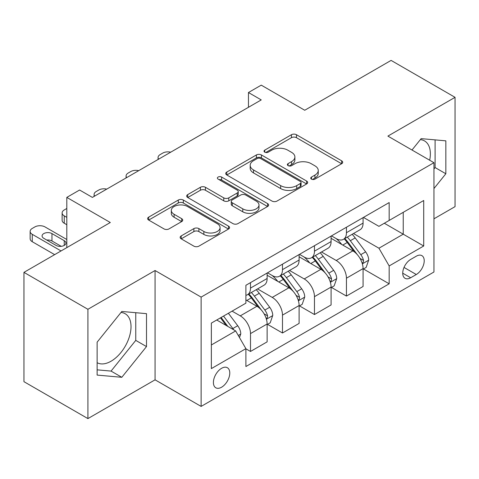 <?xml version="1.0" encoding="UTF-8"?>
<svg xmlns="http://www.w3.org/2000/svg" width="479" height="479" viewBox="0 0 479 479"><rect width="100%" height="100%" fill="white"/><g stroke="black" fill="none" stroke-linecap="round" stroke-linejoin="round"><path stroke-width="0.72" d="M311.464 179.128A2.485 1.437 0 0 0 314.978 179.128L341.665 163.722A3.551 2.048 0 0 0 342.701 162.273A3.551 2.048 0 0 0 341.665 160.824L296.459 134.725A3.551 2.048 0 0 0 291.436 134.725L264.755 150.131A2.485 1.437 0 0 0 264.025 151.148A2.485 1.437 0 0 0 264.755 152.16A2.485 1.437 0 0 0 268.27 152.16L271.725 150.167A11.364 6.562 0 0 1 287.795 150.167L291.561 152.34A11.364 6.562 0 0 1 294.89 156.98A11.364 6.562 0 0 1 291.561 161.621L288.107 163.614A2.485 1.437 0 0 0 287.382 164.632A2.485 1.437 0 0 0 288.107 165.644A2.485 1.437 0 0 0 291.627 165.644L295.076 163.65A11.364 6.562 0 0 1 311.152 163.65L314.919 165.824A11.364 6.562 0 0 1 318.248 170.464A11.364 6.562 0 0 1 314.919 175.104L311.464 177.098A2.485 1.437 0 0 0 310.739 178.116A2.485 1.437 0 0 0 311.464 179.128L311.464 177.098M97.123 362.705A28.219 16.292 120 0 0 111.068 361.214A28.219 16.292 120 0 0 129.504 336.342A28.219 16.292 120 0 0 125.175 313.733A28.219 16.292 120 0 0 121.013 312.452M221.591 387.212A11.58 6.682 120 0 0 229.154 377.009A11.58 6.682 120 0 0 227.381 367.728A11.58 6.682 120 0 0 221.591 368.303A11.58 6.682 120 0 0 214.029 378.506A11.58 6.682 120 0 0 215.801 387.786A11.58 6.682 120 0 0 221.591 387.212M420.352 139.629A28.219 16.292 -60 0 1 424.514 140.91A28.219 16.292 -60 0 1 429.675 160.226M181.194 235.925A3.551 2.048 0 0 0 180.152 237.374A3.551 2.048 0 0 0 181.194 238.829L193.875 246.146A3.551 2.048 0 0 0 198.893 246.146L228.531 229.04A3.551 2.048 0 0 0 229.567 227.591A3.551 2.048 0 0 0 228.531 226.142L183.325 200.042A3.551 2.048 0 0 0 178.302 200.042L148.67 217.149A3.551 2.048 0 0 0 147.628 218.604A3.551 2.048 0 0 0 148.67 220.053L163.992 228.896A3.551 2.048 0 0 0 169.009 228.896L181.691 221.573A3.551 2.048 0 0 0 182.733 220.124A3.551 2.048 0 0 0 181.691 218.675L174.099 214.287A9.502 5.485 0 0 1 171.314 210.407A9.502 5.485 0 0 1 177.176 205.341A9.502 5.485 0 0 1 187.534 206.533L217.292 223.711A9.502 5.485 0 0 1 220.071 227.591A9.502 5.485 0 0 1 214.209 232.656A9.502 5.485 0 0 1 203.856 231.471L198.893 228.603A3.551 2.048 0 0 0 193.875 228.603L181.194 235.925L181.194 238.829M433.944 218.819L455.05 206.635L455.05 97.327L391.092 60.402L304.74 110.254L261.247 85.142L248.457 92.525L261.247 99.913L92.387 197.402L79.598 190.013L66.803 197.402L66.803 247.625M87.908 309.29L87.908 418.598L155.07 379.829L155.07 270.521L87.908 309.29L23.95 272.365L110.296 222.513L66.803 197.402M155.07 270.521L201.126 297.106L433.944 162.692L433.944 272L201.126 406.414L201.126 297.106M455.05 97.327L387.888 136.102L433.944 162.692M271.976 201.06A3.551 2.048 0 0 0 277 201.06L306.632 183.948A3.551 2.048 0 0 0 307.668 182.499A3.551 2.048 0 0 0 306.632 181.05L261.426 154.951A3.551 2.048 0 0 0 256.403 154.951L226.771 172.063A3.551 2.048 0 0 0 225.729 173.512A3.551 2.048 0 0 0 226.771 174.961L271.976 201.06M219.101 179.667A2.485 1.437 0 0 1 221.621 180.014L221.621 177.062L267.581 203.593A3.551 2.048 0 0 1 268.617 205.042A3.551 2.048 0 0 1 267.581 206.497L237.949 223.603A3.551 2.048 0 0 1 232.926 223.603L187.72 197.504L187.72 194.606A3.551 2.048 0 0 0 186.678 196.055A3.551 2.048 0 0 0 187.72 197.504M187.72 194.606L200.402 187.283A3.551 2.048 0 0 1 205.425 187.283L223.759 197.869A3.551 2.048 0 0 0 228.782 197.869L237.195 193.013A3.551 2.048 0 0 0 238.231 191.558A3.551 2.048 0 0 0 237.195 190.109L218.107 179.092A2.485 1.437 0 0 1 217.376 178.074A2.485 1.437 0 0 1 218.915 176.751A2.485 1.437 0 0 1 221.621 177.062M87.908 418.598L23.95 381.673L23.95 272.365M416.287 256.193L410.659 259.444A11.215 6.478 120 0 0 403.336 269.324A11.215 6.478 120 0 0 405.054 278.311A11.215 6.478 120 0 0 410.659 277.76L416.287 274.509A11.215 6.478 120 0 0 423.616 264.624A11.215 6.478 120 0 0 421.897 255.636A11.215 6.478 120 0 0 416.287 256.193M363.459 217.418L378.937 226.351L389.17 220.448L389.17 202.569L245.895 285.292L245.895 303.165L211.359 323.103L211.359 368.602L245.895 348.658L245.895 366.531L389.17 283.813L389.17 265.941L378.937 248.218L353.496 233.53M389.17 220.448L423.711 200.503L423.711 246.002L389.17 265.941M155.07 379.829L201.126 406.414M248.457 92.525L248.457 107.296M384.308 223.25L403.24 234.183L403.24 212.323L423.711 200.503M378.937 248.218L403.24 234.183L423.711 246.002M211.359 344.964L235.662 330.935L216.73 320.002M245.895 348.808L250.499 351.466L250.499 333.594A14.472 8.359 -120 0 0 240.266 315.865L232.081 311.14M250.499 351.466L267.132 341.862L267.132 323.99A14.472 8.359 -120 0 0 256.9 306.267L245.895 299.914M267.516 324.361L282.484 333.001L282.484 315.128A14.472 8.359 -120 0 0 272.246 297.405L257.552 288.921M282.484 333.001L299.112 323.403L299.112 305.53A14.472 8.359 -120 0 0 288.879 287.801L267.132 275.245M299.495 305.895L314.464 314.535L314.464 296.663A14.472 8.359 -120 0 0 304.231 278.94L289.538 270.455M314.464 314.535L331.091 304.937L331.091 287.065A14.472 8.359 -120 0 0 320.858 269.336L299.112 256.78M331.474 287.43L346.443 296.076L346.443 278.203A14.472 8.359 -120 0 0 336.21 260.474L321.517 251.99M346.443 296.076L363.076 286.472L363.076 268.599A14.472 8.359 -120 0 0 352.837 250.876L331.091 238.32M331.474 235.884L336.21 238.614A14.472 8.359 -120 0 0 343.449 239.332A14.472 8.359 -120 0 0 346.443 232.704L346.443 227.238M299.495 254.343L304.231 257.079A14.472 8.359 -120 0 0 311.464 257.792A14.472 8.359 -120 0 0 314.464 251.17L314.464 245.703M267.516 272.808L272.246 275.539A14.472 8.359 -120 0 0 279.485 276.257A14.472 8.359 -120 0 0 282.484 269.635L282.484 264.168M363.459 268.97L389.17 283.813M343.449 239.332L360.076 229.728A14.472 8.359 -120 0 0 363.076 223.106L363.076 217.64M311.464 257.792L328.097 248.194A14.472 8.359 -120 0 0 331.091 241.566L331.091 236.099M279.485 276.257L296.112 266.659A14.472 8.359 -120 0 0 299.112 260.031L299.112 254.565M245.895 295.309A14.472 8.359 -120 0 0 247.505 294.723L264.133 285.119A14.472 8.359 -120 0 0 267.132 278.497L267.132 273.03M247.505 294.723A14.472 8.359 -120 0 0 250.499 288.095L250.499 282.634M235.662 330.935L245.895 348.658M433.944 188.558L445.841 173.757L445.841 140.838L421.149 138.635L412 150.017M97.123 375.087L121.81 377.296L146.502 346.58L146.502 313.661L121.81 311.458L97.123 342.168L97.123 375.087M433.944 168.985L435.094 167.554L435.094 139.88M435.094 167.554L445.841 173.757M97.123 369.842L111.068 371.087L135.755 340.377L135.755 312.703M135.755 340.377L146.502 346.58M111.068 371.087L121.81 377.296M312.458 179.481L314.919 178.056A11.364 6.562 0 0 0 318.248 173.422L318.248 170.464M294.89 156.98L294.89 159.938A11.364 6.562 0 0 1 291.561 164.572L289.1 165.997M341.617 163.752L296.459 137.683A3.551 2.048 0 0 0 291.436 137.683L265.749 152.514M306.584 183.978L261.426 157.908A3.551 2.048 0 0 0 256.403 157.908L226.818 174.985M300.351 183.517A2.485 1.437 0 0 0 301.081 182.499A2.485 1.437 0 0 0 300.351 181.487L260.672 158.579A2.485 1.437 0 0 0 257.157 158.579L253.517 160.681A11.364 6.562 0 0 0 250.188 165.321A11.364 6.562 0 0 0 253.517 169.955L280.64 185.618A11.364 6.562 0 0 0 296.711 185.618L300.351 183.517L300.351 186.469A2.485 1.437 0 0 0 301.081 185.451L301.081 182.499M250.188 165.321L250.188 168.273A11.364 6.562 0 0 0 253.517 172.913L253.517 169.955M300.351 186.469L296.711 188.57A11.364 6.562 0 0 1 280.64 188.57L253.517 172.913M187.768 197.534L200.402 190.241L200.402 187.283M238.231 191.558L238.231 194.516A3.551 2.048 0 0 1 237.195 195.965L228.782 200.821A3.551 2.048 0 0 1 223.759 200.821L205.425 190.241A3.551 2.048 0 0 0 200.402 190.241M221.621 180.014L267.533 206.521M242.781 208.85A9.502 5.485 0 0 0 253.134 210.042A9.502 5.485 0 0 0 259.001 204.97A9.502 5.485 0 0 0 256.217 201.096L245.733 195.043A3.551 2.048 0 0 0 240.709 195.043L232.297 199.899A3.551 2.048 0 0 0 231.255 201.348A3.551 2.048 0 0 0 232.297 202.797L242.781 208.85L242.781 211.808A9.502 5.485 0 0 0 253.134 212.993A9.502 5.485 0 0 0 259.001 207.928L259.001 204.97M231.255 201.348L231.255 204.299A3.551 2.048 0 0 0 232.297 205.754L232.297 202.797M242.781 211.808L232.297 205.754M220.071 227.591L220.071 230.543A9.502 5.485 0 0 1 214.209 235.614A9.502 5.485 0 0 1 203.856 234.423L198.893 231.561A3.551 2.048 0 0 0 193.875 231.561L181.236 238.853M171.314 210.407L171.314 213.365A9.502 5.485 0 0 0 174.099 217.244L174.099 214.287M181.649 221.603L174.099 217.244M228.483 229.07L183.325 202.994A3.551 2.048 0 0 0 178.302 202.994L148.718 220.077M363.076 269.192L366.142 267.42L368.698 260.031A9.586 5.538 -120 0 0 365.639 251.864L355.184 237.913A27.68 15.981 -120 0 0 352.167 234.297M341.772 244.482A27.68 15.981 -120 0 0 336.102 238.554M362.202 263.318L363.316 262.115L363.525 260.438A9.586 5.538 -120 0 0 360.783 254.672L350.329 240.721A27.68 15.981 -120 0 0 347.305 237.099M344.73 238.59A22.974 13.262 60 0 1 348.502 242.877L357.346 254.684M344.233 238.871A27.68 15.981 60 0 1 347.257 242.494L354.209 251.768M170.686 152.196A7.239 4.179 0 0 0 162.746 153.088L160.19 154.567A7.239 4.179 0 0 0 158.07 157.519A7.239 4.179 0 0 0 158.639 159.148M331.091 287.651L334.162 285.879L336.719 278.497A9.586 5.538 -120 0 0 333.659 270.33L323.205 256.379A27.68 15.981 -120 0 0 320.188 252.756M309.787 262.947A27.68 15.981 -120 0 0 304.123 257.019M330.217 281.784L331.336 280.574L331.546 278.904A9.586 5.538 -120 0 0 328.798 273.138L318.343 259.181A27.68 15.981 -120 0 0 315.326 255.564M312.751 257.055A22.974 13.262 60 0 1 316.523 261.342L325.367 273.15M312.254 257.337A27.68 15.981 60 0 1 315.278 260.953L322.223 270.234M138.706 170.662A7.239 4.179 0 0 0 130.767 171.554L128.204 173.033A7.239 4.179 0 0 0 126.085 175.985A7.239 4.179 0 0 0 126.66 177.613M299.112 306.117L302.183 304.345L304.74 296.962A9.586 5.538 -120 0 0 301.68 288.795L291.226 274.838A27.68 15.981 -120 0 0 288.208 271.222M277.808 281.413A27.68 15.981 -120 0 0 272.144 275.479M298.237 300.243L299.351 299.04L299.561 297.369A9.586 5.538 -120 0 0 296.818 291.603L286.364 277.646A27.68 15.981 -120 0 0 283.346 274.03M280.772 275.515A22.974 13.262 60 0 1 284.538 279.802L293.387 291.615M280.275 275.802A27.68 15.981 60 0 1 283.293 279.419L290.244 288.699M106.727 189.127A7.239 4.179 0 0 0 98.788 190.019L96.225 191.492A7.239 4.179 0 0 0 94.106 194.45A7.239 4.179 0 0 0 94.68 196.079M267.132 324.582L270.204 322.81L272.761 315.421A9.586 5.538 -120 0 0 269.701 307.261L259.247 293.304A27.68 15.981 -120 0 0 256.223 289.687M66.803 217.346L64.246 215.867L64.246 223.25A7.239 4.179 180 0 1 62.126 220.298L62.126 212.91A7.239 4.179 0 0 0 64.246 215.867M66.803 224.729L64.246 223.25M266.258 318.709L267.372 317.505L267.581 315.835A9.586 5.538 -120 0 0 264.839 310.063L254.385 296.112A27.68 15.981 -120 0 0 251.361 292.495M248.787 293.98A22.974 13.262 60 0 1 252.559 298.267L261.408 310.075M248.296 294.268A27.68 15.981 60 0 1 251.313 297.884L258.265 307.159M66.803 208.479L64.246 209.958A7.239 4.179 0 0 0 62.126 212.91M239.5 337.581L240.775 333.887A9.586 5.538 -120 0 0 237.716 325.72L228.387 313.272M61.049 250.948L32.267 234.333A7.239 4.179 0 0 1 30.147 231.375A7.239 4.179 0 0 1 32.267 228.423L34.823 226.944A7.239 4.179 0 0 1 45.056 226.944L66.803 239.5M54.648 254.642L32.267 241.715A7.239 4.179 180 0 1 30.147 238.764L30.147 231.375M61.234 246.332L51.966 240.979A5.79 3.341 0 0 0 46.792 240.057M233.728 329.815A9.586 5.538 -120 0 0 232.86 328.528L223.531 316.074M221.124 317.463L227.83 326.409M220.46 317.846L226.142 325.439M43.781 238.32L56.061 245.41A5.79 3.341 0 0 0 62.366 246.134A5.79 3.341 0 0 0 65.94 243.045A5.79 3.341 0 0 0 64.246 240.68L51.966 233.59A5.79 3.341 0 0 0 45.655 232.866A5.79 3.341 0 0 0 42.08 235.955A5.79 3.341 0 0 0 43.781 238.32M240.266 315.865L256.9 306.267M272.246 297.405L288.879 287.801M304.231 278.94L320.858 269.336M336.21 260.474L352.837 250.876M346.443 232.704L363.076 223.106M346.443 278.203L363.076 268.599M314.464 296.663L331.091 287.065M314.464 251.17L331.091 241.566M282.484 315.128L299.112 305.53M282.484 269.635L299.112 260.031M250.499 333.594L267.132 323.99M250.499 288.095L267.132 278.497M404.019 267.426L416.287 274.509M402.731 273.18L410.659 277.76M314.919 178.056L314.919 175.104M288.107 165.644L288.107 163.614M291.561 164.572L291.561 161.621M264.755 152.16L264.755 150.131M291.436 137.683L291.436 134.725M296.459 137.683L296.459 134.725M341.665 163.722L341.665 160.824M226.771 174.961L226.771 172.063M256.403 157.908L256.403 154.951M261.426 157.908L261.426 154.951M306.632 183.948L306.632 181.05M280.64 188.57L280.64 185.618M296.711 188.57L296.711 185.618M205.425 190.241L205.425 187.283M223.759 200.821L223.759 197.869M228.782 200.821L228.782 197.869M237.195 195.965L237.195 193.013M267.581 206.497L267.581 203.593M193.875 231.561L193.875 228.603M198.893 231.561L198.893 228.603M203.856 234.423L203.856 231.471M181.691 221.573L181.691 218.675M148.67 220.053L148.67 217.149M178.302 202.994L178.302 200.042M183.325 202.994L183.325 200.042M228.531 229.04L228.531 226.142M362.358 263.845L368.638 260.217M350.329 240.721L355.184 237.913M342.79 245.068L347.257 242.494M360.783 254.672L365.639 251.864M360.022 258.415L363.525 260.438M330.378 282.305L336.659 278.682M318.343 259.181L323.205 256.379M310.805 263.534L315.278 260.953M328.798 273.138L333.659 270.33M328.037 276.88L331.546 278.904M298.393 300.77L304.674 297.148M286.364 277.646L291.226 274.838M278.826 281.999L283.293 279.419M296.818 291.603L301.68 288.795M296.058 295.345L299.561 297.369M266.414 319.236L272.695 315.607M254.385 296.112L259.247 293.304M246.847 300.465L251.313 297.884M264.839 310.063L269.701 307.261M264.079 313.811L267.581 315.835M32.267 234.333L32.267 241.715M238.285 335.474L240.715 334.073M232.86 328.528L237.716 325.72M51.966 240.979L51.966 233.59M64.246 245.41L64.246 240.68M158.07 157.519L158.07 159.483M126.085 175.985L126.085 177.948M94.106 194.45L94.106 196.408"/></g></svg>
